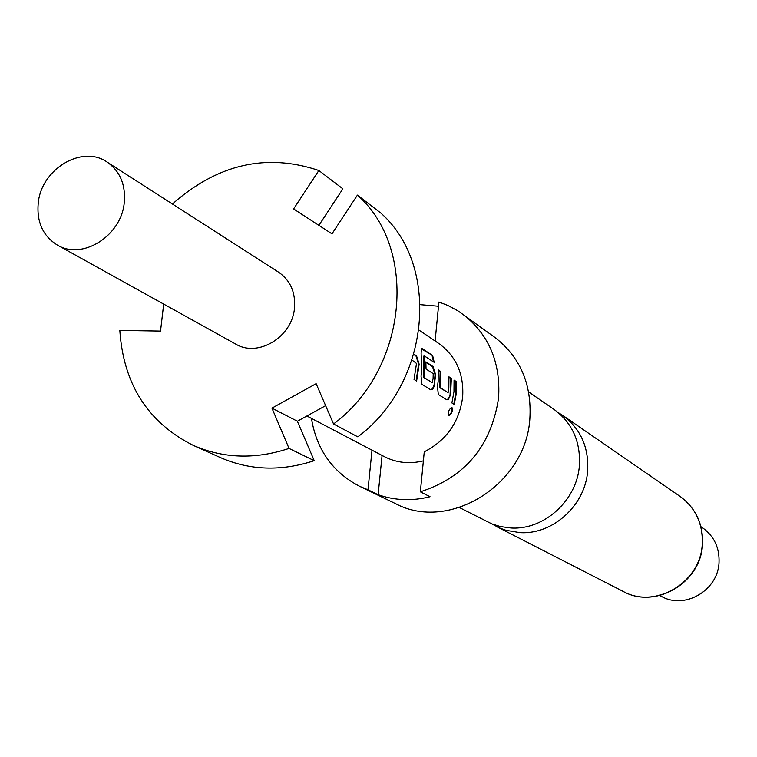 <?xml version="1.0" encoding="UTF-8"?>
<svg xmlns="http://www.w3.org/2000/svg" width="757" height="757" viewBox="0 0 757 757"><rect width="100%" height="100%" fill="white"/><g stroke="black" fill="none" stroke-linecap="round" stroke-linejoin="round"><path stroke-width="1.14" d="M448.589 415.593C447.907 412.007 448.986 409.244 451.815 407.313L451.957 407.37C452.885 411.231 451.787 413.975 448.636 415.612L448.589 415.593M528.632 391.88L554.143 409.49C572.245 422.926 580.657 441.586 579.389 465.489C577.108 500.254 544.169 530.193 510.975 527.979L500.33 526.541L491.851 523.891L459.471 507.578M38.247 202.933C41.361 168.991 82.144 144.511 107.049 162.026C120.07 171.167 125.804 184.727 124.252 202.696C121.366 235.9 82.295 260.446 57.371 245.069C42.912 236.052 36.535 222 38.247 202.933M107.049 162.026L278.699 272.255C290.366 280.421 295.627 292.334 294.492 307.985C292.372 336.893 258.08 357.796 235.73 344.075L57.371 245.069M311.439 418.384C316.596 449.611 332.654 472.245 359.613 486.297L395.419 503.585C449.09 532.417 526.115 484.527 529.862 418.621C531.868 384.14 520.201 357.058 494.851 337.395L457.909 310.834L447.822 305.431L438.918 302.015L435.105 340.991M420.343 304.664L438.502 306.244M419.056 330.147L438.776 343.47C456.111 356.112 464.06 373.986 462.65 397.103C459.253 422.151 446.46 440.385 424.261 451.806L420.353 491.813C465.139 477.232 491.217 445.958 498.579 397.993C500.746 362.281 488.776 334.301 462.669 314.041M491.728 523.844L499.346 527.884L505.95 530.297L519.917 532.625C552.809 534.839 585.426 505.222 587.659 470.797C588.899 447.141 580.553 428.651 562.612 415.338L558.231 412.593M659.82 595.532L661.277 596.298C684.479 609.877 717.882 590.602 719.027 562.725C719.652 547.775 714.097 536.079 702.364 527.638L700.963 526.702M413.918 354.153L416.53 355.837L419.132 364.126L416.624 381.036L414.032 379.427L416.511 363.445L412.045 360.086M421.734 371.129L421.119 353.377L421.384 348.58L422.046 348.542L432.644 355.525L434.177 362.319L424.157 355.809L424.147 377.563L432.332 382.711L433.089 378.339L433.212 373.627L426.04 369.038L425.86 361.874L433.089 366.558L435.616 374.687L434.168 386.325L432.72 389.249L430.828 389.855L421.942 384.338L421.053 376.144L421.734 371.129M438.133 381.537L438.237 369.889L440.706 371.488L440.186 387.66L448.097 392.637L448.835 388.332L448.929 376.806L451.342 378.368L450.595 394.728L448.437 399.45L446.885 399.838L438.312 394.501L437.47 386.467L438.133 381.537M453.973 391.596L454.058 380.128L456.443 381.67L456.367 393.11L454.276 404.427L451.882 402.942L453.973 391.596M423.381 460.862C409.48 464.23 396.45 462.82 384.301 456.613L306.888 415.99M420.353 491.813L430.033 496.724C412.092 501.2 394.785 500.528 378.122 494.7L367.987 489.798L372.009 450.16M359.613 486.297L367.987 489.798M382.077 455.449L378.122 494.7M318.886 225.34L342.883 188.824L318.848 170.495L293.602 208.941L331.982 233.828L357.436 195.098L380.762 213.001C440.962 266.057 430.023 383.506 357.806 436.846L333.553 423.986L316.123 383.667L271.943 408.127L289.042 448.428C255.346 459.556 223.438 458.543 193.29 445.39C147.927 422.557 123.438 384.234 119.824 330.412L160.531 331.074L163.692 304.087M357.436 195.098C418.735 249.148 407.361 369.284 333.553 423.986M172.416 204.002C217.656 164.061 266.464 152.886 318.848 170.495M193.29 445.39L220.315 457.54C249.914 470.457 281.216 471.497 314.221 460.672L297.378 421.233L325.633 405.657M289.042 448.428L314.221 460.672M271.943 408.127L297.378 421.233M454.096 380.582L456.443 381.67M455.913 381.755L455.846 392.959L453.812 404.134M451.541 407.294L452.005 409.565L451.503 411.997L450.311 414.117L448.428 415.451M448.958 377.27L450.803 378.453L450.065 394.671L450.595 394.728M450.065 394.671L448.56 398.693L446.677 399.705M450.803 378.453L451.342 378.368M438.275 370.353L440.167 371.573L439.647 387.603L448.097 392.637M439.647 387.603L440.186 387.66M439.562 387.035L440.101 387.082M440.167 371.573L440.706 371.488M424.157 355.809L423.56 356.301L424.109 356.168M421.091 348.75L432.644 355.525M432.124 355.733L433.543 361.903M421.517 348.75L422.046 348.542M425.888 362.348L432.54 366.653L435.067 374.715L434.111 384.641L434.65 384.688M434.111 384.641L432.559 388.72L430.619 389.723M435.067 374.715L435.616 374.687M432.54 366.653L433.089 366.558M423.56 356.301L423.608 377.506L432.332 382.711M423.608 377.506L424.147 377.563M423.513 376.929L424.052 376.977M413.805 354.531L415.981 355.932L418.574 364.164L419.132 364.126M415.981 355.932L416.53 355.837M418.574 364.164L416.142 380.733M702.241 544.349C703.13 524.014 695.73 508.023 680.023 496.374C695.863 508.089 703.357 524.185 702.496 544.652C700.84 583.07 655.06 609.508 623.162 591.425C655.098 609.432 700.594 582.625 702.241 544.349M680.023 496.374L562.612 415.338M623.162 591.425L496.176 526.38"/></g></svg>
